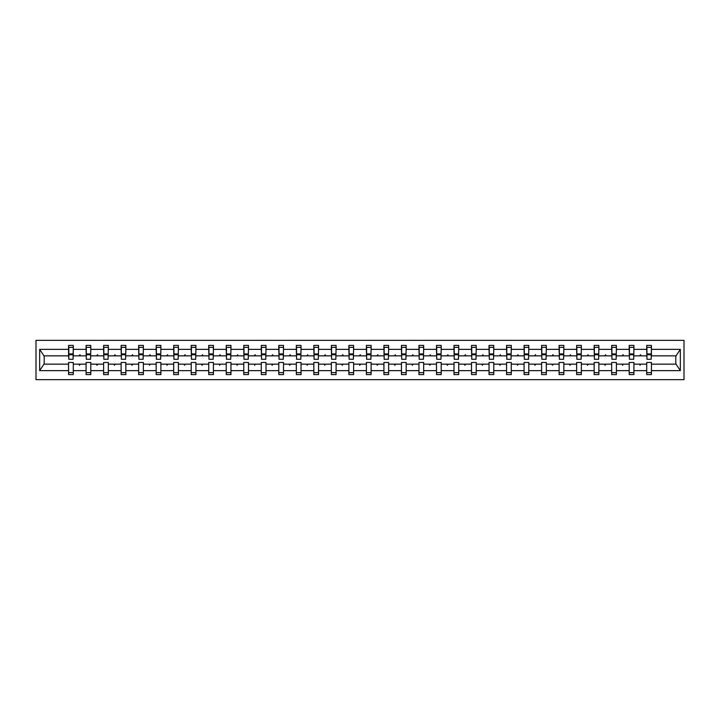 <?xml version="1.0" encoding="UTF-8"?>
<svg xmlns="http://www.w3.org/2000/svg" width="720" height="720" viewBox="0 0 720 720"><rect width="100%" height="100%" fill="white"/><g stroke="black" fill="none" stroke-linecap="round" stroke-linejoin="round"><path stroke-width="1.08" d="M36 379.656L684 379.656L684 340.344L36 340.344L36 379.656M651.204 357.525L651.429 355.842L676.026 355.842L680.337 349.362L680.337 370.638L651.429 370.638L651.429 362.475L646.713 362.475L646.713 364.158L633.915 364.158L633.915 362.475L629.199 362.475L629.199 364.158L616.392 364.158L616.392 362.475L611.676 362.475L611.676 364.158L598.869 364.158L598.869 362.475L594.153 362.475L594.153 364.158L581.355 364.158L581.355 362.475L576.639 362.475L576.639 364.158L563.832 364.158L563.832 362.475L559.116 362.475L559.116 364.158L546.318 364.158L546.318 362.475L541.593 362.475L541.593 364.158L528.795 364.158L528.795 362.475L524.079 362.475L524.079 364.158L511.272 364.158L511.272 362.475L506.556 362.475L506.556 364.158L493.758 364.158L493.758 362.475L489.042 362.475L489.042 364.158L476.235 364.158L476.235 362.475L471.519 362.475L471.519 364.158L458.712 364.158L458.712 362.475L453.996 362.475L453.996 364.158L441.198 364.158L441.198 362.475L436.482 362.475L436.482 364.158L423.675 364.158L423.675 362.475L418.959 362.475L418.959 364.158L406.161 364.158L406.161 362.475L401.445 362.475L401.445 364.158L388.638 364.158L388.638 362.475L383.922 362.475L383.922 364.158L371.115 364.158L371.115 362.475L366.399 362.475L366.399 364.158L353.601 364.158L353.601 362.475L348.885 362.475L348.885 364.158L336.078 364.158L336.078 362.475L331.362 362.475L331.362 364.158L318.555 364.158L318.555 362.475L313.839 362.475L313.839 364.158L301.041 364.158L301.041 362.475L296.325 362.475L296.325 364.158L283.518 364.158L283.518 362.475L278.802 362.475L278.802 364.158L266.004 364.158L266.004 362.475L261.288 362.475L261.288 364.158L248.481 364.158L248.481 362.475L243.765 362.475L243.765 364.158L230.958 364.158L230.958 362.475L226.242 362.475L226.242 364.158L213.444 364.158L213.444 362.475L208.728 362.475L208.728 364.158L195.921 364.158L195.921 362.475L191.205 362.475L191.205 364.158L178.407 364.158L178.407 362.475L173.682 362.475L173.682 364.158L160.884 364.158L160.884 362.475L156.168 362.475L156.168 364.158L143.361 364.158L143.361 362.475L138.645 362.475L138.645 364.158L125.847 364.158L125.847 362.475L121.131 362.475L121.131 364.158L108.324 364.158L108.324 362.475L103.608 362.475L103.608 364.158L90.801 364.158L90.801 362.475L86.085 362.475L86.085 364.158L73.287 364.158L73.287 374.598L68.571 374.598L68.571 364.158L43.974 364.158L39.663 370.638L39.663 349.362L43.974 355.842L68.571 355.842L68.571 349.362L39.663 349.362M651.429 370.638L651.429 374.598L646.713 374.598L646.713 364.158M651.429 355.842L651.429 345.402L646.713 345.402L646.713 349.362L633.915 349.362L633.69 357.525M646.938 357.525L646.713 349.362M646.713 370.638L633.915 370.638L633.915 374.598L629.199 374.598L629.199 364.158M633.915 349.362L633.915 345.402L629.199 345.402L629.199 349.362L616.392 349.362L616.167 357.525M629.424 357.525L629.199 349.362M629.199 370.638L616.392 370.638L616.392 374.598L611.676 374.598L611.676 364.158M616.392 349.362L616.392 345.402L611.676 345.402L611.676 349.362L598.869 349.362L598.644 357.525M611.901 357.525L611.676 349.362M611.676 370.638L598.869 370.638L598.869 374.598L594.153 374.598L594.153 364.158M598.869 349.362L598.869 345.402L594.153 345.402L594.153 349.362L581.355 349.362L581.13 357.525M594.378 357.525L594.153 349.362M594.153 370.638L581.355 370.638L581.355 374.598L576.639 374.598L576.639 364.158M581.355 349.362L581.355 345.402L576.639 345.402L576.639 349.362L563.832 349.362L563.607 357.525M576.864 357.525L576.639 349.362M576.639 370.638L563.832 370.638L563.832 374.598L559.116 374.598L559.116 364.158M563.832 349.362L563.832 345.402L559.116 345.402L559.116 349.362L546.318 349.362L546.093 357.525M559.341 357.525L559.116 349.362M559.116 370.638L546.318 370.638L546.318 374.598L541.593 374.598L541.593 364.158M546.318 349.362L546.318 345.402L541.593 345.402L541.593 349.362L528.795 349.362L528.57 357.525M541.818 357.525L541.593 349.362M541.593 370.638L528.795 370.638L528.795 374.598L524.079 374.598L524.079 364.158M528.795 349.362L528.795 345.402L524.079 345.402L524.079 349.362L511.272 349.362L511.047 357.525M524.304 357.525L524.079 349.362M524.079 370.638L511.272 370.638L511.272 374.598L506.556 374.598L506.556 364.158M511.272 349.362L511.272 345.402L506.556 345.402L506.556 349.362L493.758 349.362L493.533 357.525M506.781 357.525L506.556 349.362M506.556 370.638L493.758 370.638L493.758 374.598L489.042 374.598L489.042 364.158M493.758 349.362L493.758 345.402L489.042 345.402L489.042 349.362L476.235 349.362L476.01 357.525M489.267 357.525L489.042 349.362M489.042 370.638L476.235 370.638L476.235 374.598L471.519 374.598L471.519 364.158M476.235 349.362L476.235 345.402L471.519 345.402L471.519 349.362L458.712 349.362L458.496 357.525M471.744 357.525L471.519 349.362M471.519 370.638L458.712 370.638L458.712 374.598L453.996 374.598L453.996 364.158M458.712 349.362L458.712 345.402L453.996 345.402L453.996 349.362L441.198 349.362L440.973 357.525M454.221 357.525L453.996 349.362M453.996 370.638L441.198 370.638L441.198 374.598L436.482 374.598L436.482 364.158M441.198 349.362L441.198 345.402L436.482 345.402L436.482 349.362L423.675 349.362L423.45 357.525M436.707 357.525L436.482 349.362M436.482 370.638L423.675 370.638L423.675 374.598L418.959 374.598L418.959 364.158M423.675 349.362L423.675 345.402L418.959 345.402L418.959 349.362L406.161 349.362L405.936 357.525M419.184 357.525L418.959 349.362M418.959 370.638L406.161 370.638L406.161 374.598L401.445 374.598L401.445 364.158M406.161 349.362L406.161 345.402L401.445 345.402L401.445 349.362L388.638 349.362L388.413 357.525M401.661 357.525L401.445 349.362M401.445 370.638L388.638 370.638L388.638 374.598L383.922 374.598L383.922 364.158M388.638 349.362L388.638 345.402L383.922 345.402L383.922 349.362L371.115 349.362L370.89 357.525M384.147 357.525L383.922 349.362M383.922 370.638L371.115 370.638L371.115 374.598L366.399 374.598L366.399 364.158M371.115 349.362L371.115 345.402L366.399 345.402L366.399 349.362L353.601 349.362L353.376 357.525M366.624 357.525L366.399 349.362M366.399 370.638L353.601 370.638L353.601 374.598L348.885 374.598L348.885 364.158M353.601 349.362L353.601 345.402L348.885 345.402L348.885 349.362L336.078 349.362L335.853 357.525M349.11 357.525L348.885 349.362M348.885 370.638L336.078 370.638L336.078 374.598L331.362 374.598L331.362 364.158M336.078 349.362L336.078 345.402L331.362 345.402L331.362 349.362L318.555 349.362L318.339 357.525M331.587 357.525L331.362 349.362M331.362 370.638L318.555 370.638L318.555 374.598L313.839 374.598L313.839 364.158M318.555 349.362L318.555 345.402L313.839 345.402L313.839 349.362L301.041 349.362L300.816 357.525M314.064 357.525L313.839 349.362M313.839 370.638L301.041 370.638L301.041 374.598L296.325 374.598L296.325 364.158M301.041 349.362L301.041 345.402L296.325 345.402L296.325 349.362L283.518 349.362L283.293 357.525M296.55 357.525L296.325 349.362M296.325 370.638L283.518 370.638L283.518 374.598L278.802 374.598L278.802 364.158M283.518 349.362L283.518 345.402L278.802 345.402L278.802 349.362L266.004 349.362L265.779 357.525M279.027 357.525L278.802 349.362M278.802 370.638L266.004 370.638L266.004 374.598L261.288 374.598L261.288 364.158M266.004 349.362L266.004 345.402L261.288 345.402L261.288 349.362L248.481 349.362L248.256 357.525M261.504 357.525L261.288 349.362M261.288 370.638L248.481 370.638L248.481 374.598L243.765 374.598L243.765 364.158M248.481 349.362L248.481 345.402L243.765 345.402L243.765 349.362L230.958 349.362L230.733 357.525M243.99 357.525L243.765 349.362M243.765 370.638L230.958 370.638L230.958 374.598L226.242 374.598L226.242 364.158M230.958 349.362L230.958 345.402L226.242 345.402L226.242 349.362L213.444 349.362L213.219 357.525M226.467 357.525L226.242 349.362M226.242 370.638L213.444 370.638L213.444 374.598L208.728 374.598L208.728 364.158M213.444 349.362L213.444 345.402L208.728 345.402L208.728 349.362L195.921 349.362L195.696 357.525M208.953 357.525L208.728 349.362M208.728 370.638L195.921 370.638L195.921 374.598L191.205 374.598L191.205 364.158M195.921 349.362L195.921 345.402L191.205 345.402L191.205 349.362L178.407 349.362L178.182 357.525M191.43 357.525L191.205 349.362M191.205 370.638L178.407 370.638L178.407 374.598L173.682 374.598L173.682 364.158M178.407 349.362L178.407 345.402L173.682 345.402L173.682 349.362L160.884 349.362L160.659 357.525M173.907 357.525L173.682 349.362M173.682 370.638L160.884 370.638L160.884 374.598L156.168 374.598L156.168 364.158M160.884 349.362L160.884 345.402L156.168 345.402L156.168 349.362L143.361 349.362L143.136 357.525M156.393 357.525L156.168 349.362M156.168 370.638L143.361 370.638L143.361 374.598L138.645 374.598L138.645 364.158M143.361 349.362L143.361 345.402L138.645 345.402L138.645 349.362L125.847 349.362L125.622 357.525M138.87 357.525L138.645 349.362M138.645 370.638L125.847 370.638L125.847 374.598L121.131 374.598L121.131 364.158M125.847 349.362L125.847 345.402L121.131 345.402L121.131 349.362L108.324 349.362L108.099 357.525M121.356 357.525L121.131 349.362M121.131 370.638L108.324 370.638L108.324 374.598L103.608 374.598L103.608 364.158M108.324 349.362L108.324 345.402L103.608 345.402L103.608 349.362L90.801 349.362L90.576 357.525M103.833 357.525L103.608 349.362M103.608 370.638L90.801 370.638L90.801 374.598L86.085 374.598L86.085 364.158M90.801 349.362L90.801 345.402L86.085 345.402L86.085 349.362L73.287 349.362L73.287 345.402L68.571 345.402L68.571 349.362M86.31 357.525L86.085 349.362M73.287 364.158L73.287 362.475L68.571 362.475L68.571 364.158M68.571 355.842L68.796 357.525M633.915 370.638L633.915 364.158M616.392 370.638L616.392 364.158M598.869 370.638L598.869 364.158M581.355 370.638L581.355 364.158M563.832 370.638L563.832 364.158M546.318 370.638L546.318 364.158M528.795 370.638L528.795 364.158M511.272 370.638L511.272 364.158M493.758 370.638L493.758 364.158M476.235 370.638L476.235 364.158M458.712 370.638L458.712 364.158M441.198 370.638L441.198 364.158M423.675 370.638L423.675 364.158M406.161 370.638L406.161 364.158M388.638 370.638L388.638 364.158M371.115 370.638L371.115 364.158M353.601 370.638L353.601 364.158M336.078 370.638L336.078 364.158M318.555 370.638L318.555 364.158M301.041 370.638L301.041 364.158M283.518 370.638L283.518 364.158M266.004 370.638L266.004 364.158M248.481 370.638L248.481 364.158M230.958 370.638L230.958 364.158M213.444 370.638L213.444 364.158M195.921 370.638L195.921 364.158M178.407 370.638L178.407 364.158M160.884 370.638L160.884 364.158M143.361 370.638L143.361 364.158M125.847 370.638L125.847 364.158M108.324 370.638L108.324 364.158M90.801 370.638L90.801 364.158M680.337 349.362L651.429 349.362M86.085 370.638L73.287 370.638M68.571 370.638L39.663 370.638M639.621 355.842L641.007 355.842L640.593 354.726L639.621 355.842L633.915 355.842M646.713 355.842L641.007 355.842M639.621 364.158L640.035 365.274L641.007 364.158M622.107 355.842L623.484 355.842L623.079 354.726L622.107 355.842L616.392 355.842M629.199 355.842L623.484 355.842M622.107 364.158L622.512 365.274L623.484 364.158M604.584 355.842L605.961 355.842L605.556 354.726L604.584 355.842L598.869 355.842M611.676 355.842L605.961 355.842M604.584 364.158L604.989 365.274L605.961 364.158M587.061 355.842L588.447 355.842L588.033 354.726L587.061 355.842L581.355 355.842M594.153 355.842L588.447 355.842M587.061 364.158L587.475 365.274L588.447 364.158M569.547 355.842L570.924 355.842L570.519 354.726L569.547 355.842L563.832 355.842M576.639 355.842L570.924 355.842M569.547 364.158L569.952 365.274L570.924 364.158M552.024 355.842L553.401 355.842L552.996 354.726L552.024 355.842L546.318 355.842M559.116 355.842L553.401 355.842M552.024 364.158L552.438 365.274L553.401 364.158M534.51 355.842L535.887 355.842L535.473 354.726L534.51 355.842L528.795 355.842M541.593 355.842L535.887 355.842M534.51 364.158L534.915 365.274L535.887 364.158M516.987 355.842L518.364 355.842L517.959 354.726L516.987 355.842L511.272 355.842M524.079 355.842L518.364 355.842M516.987 364.158L517.392 365.274L518.364 364.158M499.464 355.842L500.85 355.842L500.436 354.726L499.464 355.842L493.758 355.842M506.556 355.842L500.85 355.842M499.464 364.158L499.878 365.274L500.85 364.158M481.95 355.842L483.327 355.842L482.922 354.726L481.95 355.842L476.235 355.842M489.042 355.842L483.327 355.842M481.95 364.158L482.355 365.274L483.327 364.158M464.427 355.842L465.804 355.842L465.399 354.726L464.427 355.842L458.712 355.842M471.519 355.842L465.804 355.842M464.427 364.158L464.841 365.274L465.804 364.158M446.904 355.842L448.29 355.842L447.876 354.726L446.904 355.842L441.198 355.842M453.996 355.842L448.29 355.842M446.904 364.158L447.318 365.274L448.29 364.158M429.39 355.842L430.767 355.842L430.362 354.726L429.39 355.842L423.675 355.842M436.482 355.842L430.767 355.842M429.39 364.158L429.795 365.274L430.767 364.158M411.867 355.842L413.244 355.842L412.839 354.726L411.867 355.842L406.161 355.842M418.959 355.842L413.244 355.842M411.867 364.158L412.281 365.274L413.244 364.158M394.353 355.842L395.73 355.842L395.316 354.726L394.353 355.842L388.638 355.842M401.445 355.842L395.73 355.842M394.353 364.158L394.758 365.274L395.73 364.158M376.83 355.842L378.207 355.842L377.802 354.726L376.83 355.842L371.115 355.842M383.922 355.842L378.207 355.842M376.83 364.158L377.235 365.274L378.207 364.158M359.307 355.842L360.693 355.842L360.279 354.726L359.307 355.842L353.601 355.842M366.399 355.842L360.693 355.842M359.307 364.158L359.721 365.274L360.693 364.158M341.793 355.842L343.17 355.842L342.765 354.726L341.793 355.842L336.078 355.842M348.885 355.842L343.17 355.842M341.793 364.158L342.198 365.274L343.17 364.158M324.27 355.842L325.647 355.842L325.242 354.726L324.27 355.842L318.555 355.842M331.362 355.842L325.647 355.842M324.27 364.158L324.684 365.274L325.647 364.158M306.756 355.842L308.133 355.842L307.719 354.726L306.756 355.842L301.041 355.842M313.839 355.842L308.133 355.842M306.756 364.158L307.161 365.274L308.133 364.158M289.233 355.842L290.61 355.842L290.205 354.726L289.233 355.842L283.518 355.842M296.325 355.842L290.61 355.842M289.233 364.158L289.638 365.274L290.61 364.158M271.71 355.842L273.096 355.842L272.682 354.726L271.71 355.842L266.004 355.842M278.802 355.842L273.096 355.842M271.71 364.158L272.124 365.274L273.096 364.158M254.196 355.842L255.573 355.842L255.159 354.726L254.196 355.842L248.481 355.842M261.288 355.842L255.573 355.842M254.196 364.158L254.601 365.274L255.573 364.158M236.673 355.842L238.05 355.842L237.645 354.726L236.673 355.842L230.958 355.842M243.765 355.842L238.05 355.842M236.673 364.158L237.078 365.274L238.05 364.158M219.15 355.842L220.536 355.842L220.122 354.726L219.15 355.842L213.444 355.842M226.242 355.842L220.536 355.842M219.15 364.158L219.564 365.274L220.536 364.158M201.636 355.842L203.013 355.842L202.608 354.726L201.636 355.842L195.921 355.842M208.728 355.842L203.013 355.842M201.636 364.158L202.041 365.274L203.013 364.158M184.113 355.842L185.49 355.842L185.085 354.726L184.113 355.842L178.407 355.842M191.205 355.842L185.49 355.842M184.113 364.158L184.527 365.274L185.49 364.158M166.599 355.842L167.976 355.842L167.562 354.726L166.599 355.842L160.884 355.842M173.682 355.842L167.976 355.842M166.599 364.158L167.004 365.274L167.976 364.158M149.076 355.842L150.453 355.842L150.048 354.726L149.076 355.842L143.361 355.842M156.168 355.842L150.453 355.842M149.076 364.158L149.481 365.274L150.453 364.158M131.553 355.842L132.939 355.842L132.525 354.726L131.553 355.842L125.847 355.842M138.645 355.842L132.939 355.842M131.553 364.158L131.967 365.274L132.939 364.158M114.039 355.842L115.416 355.842L115.011 354.726L114.039 355.842L108.324 355.842M121.131 355.842L115.416 355.842M114.039 364.158L114.444 365.274L115.416 364.158M96.516 355.842L97.893 355.842L97.488 354.726L96.516 355.842L90.801 355.842M103.608 355.842L97.893 355.842M96.516 364.158L96.921 365.274L97.893 364.158M78.993 355.842L80.379 355.842L79.965 354.726L78.993 355.842L73.287 355.842L73.287 349.362M86.085 355.842L80.379 355.842M78.993 364.158L79.407 365.274L80.379 364.158M73.287 355.842L73.062 357.525M680.337 370.638L676.026 364.158L651.429 364.158M44.199 355.842L44.199 364.158M675.801 364.158L675.801 355.842M68.796 354.78L68.796 347.364L73.287 347.364L73.062 359.271L68.796 359.271L68.796 354.78L73.062 354.78M68.571 372.636L73.287 372.636M86.31 354.78L86.31 347.364L90.801 347.364L90.576 359.271L86.31 359.271L86.31 354.78L90.576 354.78M86.085 372.636L90.801 372.636M103.833 354.78L103.833 347.364L108.324 347.364L108.099 359.271L103.833 359.271L103.833 354.78L108.099 354.78M103.608 372.636L108.324 372.636M121.356 354.78L121.356 347.364L125.847 347.364L125.622 359.271L121.356 359.271L121.356 354.78L125.622 354.78M121.131 372.636L125.847 372.636M138.87 354.78L138.87 347.364L143.361 347.364L143.136 359.271L138.87 359.271L138.87 354.78L143.136 354.78M138.645 372.636L143.361 372.636M156.393 354.78L156.393 347.364L160.884 347.364L160.659 359.271L156.393 359.271L156.393 354.78L160.659 354.78M156.168 372.636L160.884 372.636M173.907 354.78L173.907 347.364L178.407 347.364L178.182 359.271L173.907 359.271L173.907 354.78L178.182 354.78M173.682 372.636L178.407 372.636M191.43 354.78L191.43 347.364L195.921 347.364L195.696 359.271L191.43 359.271L191.43 354.78L195.696 354.78M191.205 372.636L195.921 372.636M208.953 354.78L208.953 347.364L213.444 347.364L213.219 359.271L208.953 359.271L208.953 354.78L213.219 354.78M208.728 372.636L213.444 372.636M226.467 354.78L226.467 347.364L230.958 347.364L230.733 359.271L226.467 359.271L226.467 354.78L230.733 354.78M226.242 372.636L230.958 372.636M243.99 354.78L243.99 347.364L248.481 347.364L248.256 359.271L243.99 359.271L243.99 354.78L248.256 354.78M243.765 372.636L248.481 372.636M261.504 354.78L261.504 347.364L266.004 347.364L265.779 359.271L261.504 359.271L261.504 354.78L265.779 354.78M261.288 372.636L266.004 372.636M279.027 354.78L279.027 347.364L283.518 347.364L283.293 359.271L279.027 359.271L279.027 354.78L283.293 354.78M278.802 372.636L283.518 372.636M296.55 354.78L296.55 347.364L301.041 347.364L300.816 359.271L296.55 359.271L296.55 354.78L300.816 354.78M296.325 372.636L301.041 372.636M314.064 354.78L314.064 347.364L318.555 347.364L318.339 359.271L314.064 359.271L314.064 354.78L318.339 354.78M313.839 372.636L318.555 372.636M331.587 354.78L331.587 347.364L336.078 347.364L335.853 359.271L331.587 359.271L331.587 354.78L335.853 354.78M331.362 372.636L336.078 372.636M349.11 354.78L349.11 347.364L353.601 347.364L353.376 359.271L349.11 359.271L349.11 354.78L353.376 354.78M348.885 372.636L353.601 372.636M366.624 354.78L366.624 347.364L371.115 347.364L370.89 359.271L366.624 359.271L366.624 354.78L370.89 354.78M366.399 372.636L371.115 372.636M384.147 354.78L384.147 347.364L388.638 347.364L388.413 359.271L384.147 359.271L384.147 354.78L388.413 354.78M383.922 372.636L388.638 372.636M401.661 354.78L401.661 347.364L406.161 347.364L405.936 359.271L401.661 359.271L401.661 354.78L405.936 354.78M401.445 372.636L406.161 372.636M419.184 354.78L419.184 347.364L423.675 347.364L423.45 359.271L419.184 359.271L419.184 354.78L423.45 354.78M418.959 372.636L423.675 372.636M436.707 354.78L436.707 347.364L441.198 347.364L440.973 359.271L436.707 359.271L436.707 354.78L440.973 354.78M436.482 372.636L441.198 372.636M454.221 354.78L454.221 347.364L458.712 347.364L458.496 359.271L454.221 359.271L454.221 354.78L458.496 354.78M453.996 372.636L458.712 372.636M471.744 354.78L471.744 347.364L476.235 347.364L476.01 359.271L471.744 359.271L471.744 354.78L476.01 354.78M471.519 372.636L476.235 372.636M489.267 354.78L489.267 347.364L493.758 347.364L493.533 359.271L489.267 359.271L489.267 354.78L493.533 354.78M489.042 372.636L493.758 372.636M506.781 354.78L506.781 347.364L511.272 347.364L511.047 359.271L506.781 359.271L506.781 354.78L511.047 354.78M506.556 372.636L511.272 372.636M524.304 354.78L524.304 347.364L528.795 347.364L528.57 359.271L524.304 359.271L524.304 354.78L528.57 354.78M524.079 372.636L528.795 372.636M541.818 354.78L541.818 347.364L546.318 347.364L546.093 359.271L541.818 359.271L541.818 354.78L546.093 354.78M541.593 372.636L546.318 372.636M559.341 354.78L559.341 347.364L563.832 347.364L563.607 359.271L559.341 359.271L559.341 354.78L563.607 354.78M559.116 372.636L563.832 372.636M576.864 354.78L576.864 347.364L581.355 347.364L581.13 359.271L576.864 359.271L576.864 354.78L581.13 354.78M576.639 372.636L581.355 372.636M594.378 354.78L594.378 347.364L598.869 347.364L598.644 359.271L594.378 359.271L594.378 354.78L598.644 354.78M594.153 372.636L598.869 372.636M611.901 354.78L611.901 347.364L616.392 347.364L616.167 359.271L611.901 359.271L611.901 354.78L616.167 354.78M611.676 372.636L616.392 372.636M629.424 354.78L629.424 347.364L633.915 347.364L633.69 359.271L629.424 359.271L629.424 354.78L633.69 354.78M629.199 372.636L633.915 372.636M646.938 354.78L646.938 347.364L651.429 347.364L651.204 359.271L646.938 359.271L646.938 354.78L651.204 354.78M646.713 372.636L651.429 372.636M68.796 354.105L73.062 354.105M86.31 354.105L90.576 354.105M103.833 354.105L108.099 354.105M121.356 354.105L125.622 354.105M138.87 354.105L143.136 354.105M156.393 354.105L160.659 354.105M173.907 354.105L178.182 354.105M191.43 354.105L195.696 354.105M208.953 354.105L213.219 354.105M226.467 354.105L230.733 354.105M243.99 354.105L248.256 354.105M261.504 354.105L265.779 354.105M279.027 354.105L283.293 354.105M296.55 354.105L300.816 354.105M314.064 354.105L318.339 354.105M331.587 354.105L335.853 354.105M349.11 354.105L353.376 354.105M366.624 354.105L370.89 354.105M384.147 354.105L388.413 354.105M401.661 354.105L405.936 354.105M419.184 354.105L423.45 354.105M436.707 354.105L440.973 354.105M454.221 354.105L458.496 354.105M471.744 354.105L476.01 354.105M489.267 354.105L493.533 354.105M506.781 354.105L511.047 354.105M524.304 354.105L528.57 354.105M541.818 354.105L546.093 354.105M559.341 354.105L563.607 354.105M576.864 354.105L581.13 354.105M594.378 354.105L598.644 354.105M611.901 354.105L616.167 354.105M629.424 354.105L633.69 354.105M646.938 354.105L651.204 354.105M68.796 353.934L73.062 353.934M86.31 353.934L90.576 353.934M103.833 353.934L108.099 353.934M121.356 353.934L125.622 353.934M138.87 353.934L143.136 353.934M156.393 353.934L160.659 353.934M173.907 353.934L178.182 353.934M191.43 353.934L195.696 353.934M208.953 353.934L213.219 353.934M226.467 353.934L230.733 353.934M243.99 353.934L248.256 353.934M261.504 353.934L265.779 353.934M279.027 353.934L283.293 353.934M296.55 353.934L300.816 353.934M314.064 353.934L318.339 353.934M331.587 353.934L335.853 353.934M349.11 353.934L353.376 353.934M366.624 353.934L370.89 353.934M384.147 353.934L388.413 353.934M401.661 353.934L405.936 353.934M419.184 353.934L423.45 353.934M436.707 353.934L440.973 353.934M454.221 353.934L458.496 353.934M471.744 353.934L476.01 353.934M489.267 353.934L493.533 353.934M506.781 353.934L511.047 353.934M524.304 353.934L528.57 353.934M541.818 353.934L546.093 353.934M559.341 353.934L563.607 353.934M576.864 353.934L581.13 353.934M594.378 353.934L598.644 353.934M611.901 353.934L616.167 353.934M629.424 353.934L633.69 353.934M646.938 353.934L651.204 353.934"/></g></svg>
